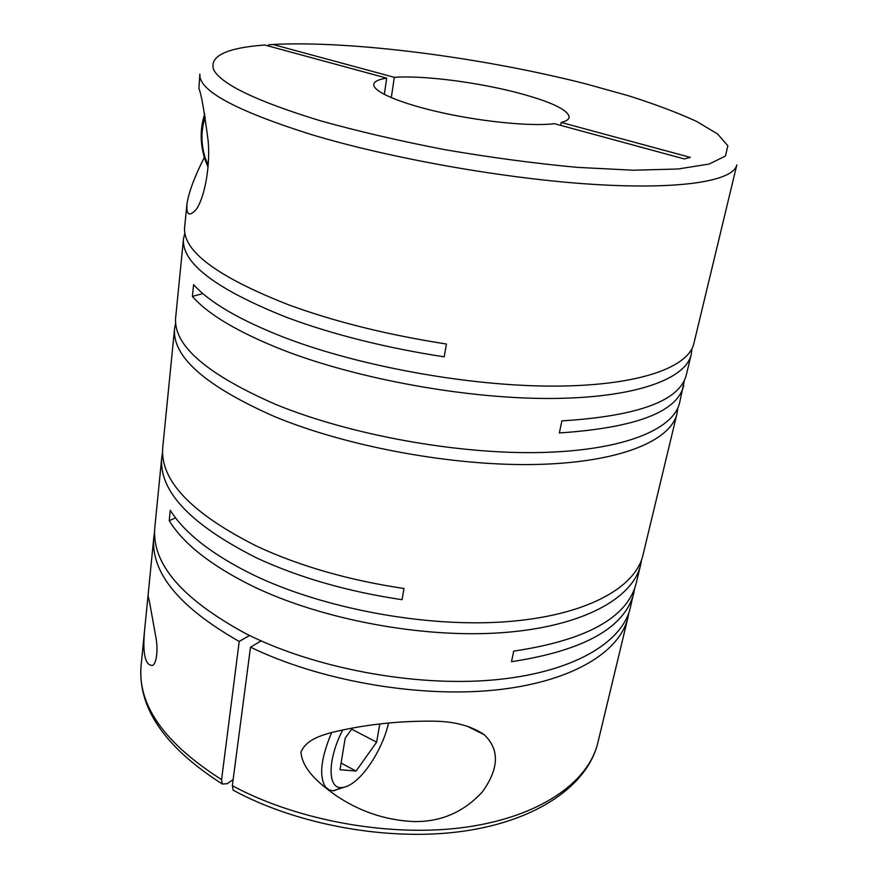 <?xml version="1.0" encoding="UTF-8"?>
<svg xmlns="http://www.w3.org/2000/svg" width="878" height="878" viewBox="0 0 878 878"><rect width="100%" height="100%" fill="white"/><g stroke="black" fill="none" stroke-linecap="round" stroke-linejoin="round"><path stroke-width="1.32" d="M149.666 602.791L148.053 595.602L145.002 626.135C143.685 638.218 143.531 647.58 144.519 654.22C145.715 661.255 147.987 664.931 151.323 665.283C155.527 667.291 158.907 652.321 155.735 636.484L149.666 602.791M204.322 157.381C194.334 177.147 188.54 192.831 186.915 204.431L184.632 227.325C182.459 250.943 217.151 276.8 288.697 304.864C335.078 321.82 387.648 334.869 446.419 344.022L444.191 356.863C385.618 347.765 333.245 334.65 287.062 317.54C215.801 289.18 181.274 262.928 183.502 238.772L175.666 317.573C173.131 345.219 206.517 374.182 275.824 404.462C349.181 434.621 456.362 454.255 539.465 452.532C622.754 450.809 673.525 429.627 679.605 402.804L684.456 380.13M691.886 348.818L691.216 354.503C685.663 379.219 634.805 398.107 550.539 398.469C466.448 398.842 357.533 379.022 282.87 349.993C238.421 332.4 208.251 314.543 192.381 296.424L193.599 284.637C209.557 302.471 239.848 320.108 284.472 337.536C359.442 366.313 468.764 386.166 553.063 386.111C637.56 386.068 688.44 367.706 693.872 343.485L736.818 164.921C733.459 180.736 682.425 189.857 594.362 184.435C506.496 179.035 390.644 158.534 310.757 134.389C235.304 110.485 198.34 90.401 199.866 74.103L198.9 88.491C201.281 93.858 204.387 111.506 208.207 141.435C210.654 171.375 202.686 202.906 195.157 210.577C190.296 215.45 187.53 215.055 186.871 209.403L186.915 204.431M175.633 323.06L174.579 328.493C172.011 356.6 205.232 385.936 274.265 416.468C347.337 446.869 454.135 466.459 537.029 464.44C620.098 462.432 670.847 440.756 677.037 413.472L677.827 408.007M174.579 328.493L162.77 447.286C159.763 480.299 191.327 513.389 257.441 546.544C300.254 566.31 349.115 580.303 404.001 588.501L402.058 599.696C347.348 591.542 298.663 577.515 256.003 557.629C190.131 524.265 158.72 490.879 161.761 457.46L154.802 527.524C151.521 563.621 181.965 599.048 246.147 633.795C314.083 668.136 413.988 686.958 492.898 680C571.962 673.031 622.151 642.992 630.261 607.938L634.849 587.821M175.578 517.877L169.213 520.709L170.288 510.305C184.665 533.264 212.476 554.874 253.742 575.123C323.049 608.476 424.809 627.507 504.806 621.822C584.967 616.126 635.343 588.227 642.948 555.181L677.037 413.472M691.216 354.503L686.322 374.873C679.868 400.73 638.394 416.073 561.876 420.891L559.352 432.953C635.694 427.795 677.147 412.045 683.721 385.705M184.852 233.109L183.502 238.772M413.384 821.556C440.668 822.126 463.661 812.238 482.373 791.89C499.154 768.48 499.725 749.395 484.096 734.623C470.937 725.7 453.685 721.211 432.36 721.167C397.273 720.926 363.679 724.723 331.555 732.537C318.549 736.093 305.566 740.758 300.945 752.216C302.537 769.94 319.757 783.835 334.672 794.612C358.608 811.151 384.849 820.14 413.384 821.556M169.213 520.709C183.513 543.888 211.225 565.662 252.326 586.032C321.381 619.572 422.79 638.569 502.6 632.643C582.553 626.705 632.895 598.401 640.6 564.971L641.511 559.999M627.979 617.443L597.852 742.711C588.655 781.969 540.398 816.661 465.834 827.186C391.401 837.667 297.554 820.952 232.341 785.689L250.504 647.163C318.966 680.483 417.072 697.834 494.018 690.152C571.117 682.425 619.868 652.343 627.979 617.443L628.9 612.625M640.6 564.971L636.243 583.08C627.638 617.508 586.8 640.194 513.718 651.125L511.512 661.705C584.419 650.51 625.224 627.507 633.927 592.716M391.292 97.699L394.321 77.319C423.284 75.212 478.565 82.356 519.085 93.178C551.801 102.024 568.505 110.09 569.196 117.367C568.779 119.507 566.112 121.197 561.207 122.459L560.647 125.356M233.131 779.609L227.259 783.67L222.353 784.032L221.585 779.62C164.241 743.062 137.418 705.012 141.095 665.447C137.594 707.701 164.68 747.222 222.353 784.032M394.321 77.319L272.871 44.471L268.624 44.8M344 787.281L333.157 790.804L329.261 789.97L325.606 787.138C318.813 776.558 320.832 758.351 331.664 732.504M388.537 723C383.96 744.412 368.573 771.082 354.229 781.947C349.565 785.547 345.361 787.423 341.619 787.588C327.318 789.07 327.494 758.921 342.793 729.892M250.504 647.163L261.161 640.896M154.539 532.386L153.837 537.248C150.544 572.423 179.002 607.159 239.211 641.445L221.585 779.62M249.561 635.474L239.211 641.445M162.573 452.389L161.761 457.46M192.381 296.424L202.884 293.592M341.103 763.092L356.062 771.06L376.64 742.14L379.79 723.955M351.65 729.19L376.64 742.14M352.528 727.994L345.197 738.08L340.016 769.71L356.062 771.06M208.196 165.426L205.189 157.799C200.842 143.707 200.864 130.142 205.276 117.114M208.053 167.281L204.826 159.028C200.019 143.498 199.975 128.484 204.706 113.986M272.871 44.471C351.716 40.355 483.372 57.685 586.054 83.937L628.758 95.834C654.999 104.175 677.542 112.669 696.364 121.307L717.578 133.961L727.851 145.781L725.447 156.064L709.062 164.054L678.189 168.982L633.51 170.222L577.131 167.358C534.768 163.407 490.659 157.513 444.817 149.677C399.589 140.941 357.972 131.272 319.965 120.659C257.013 101.354 221.596 84.431 213.716 69.889C209.052 56.225 226.052 47.928 264.717 44.997L386.704 78.12C378.659 79.338 374.357 81.413 373.798 84.321C372.459 91.499 400.489 103.604 442.358 112.812C484.14 122.042 532.244 126.564 554.457 123.677L684.302 158.94L690.273 157.381L561.207 122.459M386.704 78.12L384.312 94.451M232.341 785.689L233.142 790.167M484.096 734.623L466.679 725.996M325.606 787.138L322.632 785.514M341.619 787.588L333.87 790.804M205.189 157.799L204.826 159.028M597.852 742.711C587.898 784.614 538.477 820.206 464.539 831.038C390.6 841.848 298.059 825.474 233.142 790.178M153.837 537.248L147.932 596.612M145.002 626.135L141.095 665.447"/></g></svg>
